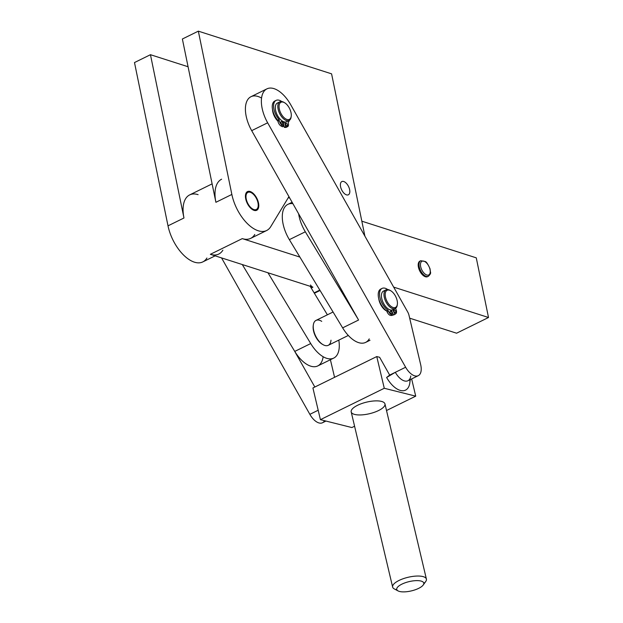 <?xml version="1.0" encoding="UTF-8"?>
<svg xmlns="http://www.w3.org/2000/svg" width="623" height="623" viewBox="0 0 623 623"><rect width="100%" height="100%" fill="white"/><g stroke="black" fill="none" stroke-linecap="round" stroke-linejoin="round"><path stroke-width="0.93" d="M426.794 275.016A7.632 3.964 -116.2 0 1 420.58 263.365A7.632 3.964 -116.2 0 1 428.694 265.928A7.632 3.964 -116.2 0 1 426.794 275.016A7.632 3.964 63.8 0 0 428.694 265.928A7.632 3.964 63.8 0 0 420.58 263.365A7.632 3.964 63.8 0 0 426.794 275.016M426.187 276.355A8.675 4.509 63.8 0 0 428.383 276.277A8.675 4.509 -116.2 0 1 426.187 276.355A8.675 4.509 -116.2 0 1 419.746 268.653A8.675 4.509 -116.2 0 1 420.727 260.71A8.675 4.509 63.8 0 0 419.746 268.653A8.675 4.509 63.8 0 0 426.187 276.355M427.97 276.441A8.675 4.509 -116.2 0 1 425.392 276.744A8.675 4.509 63.8 0 0 427.588 276.674L428.383 276.277C430.252 274.463 430.952 273.115 430.493 272.22L430.01 268.747C427.939 264.113 426.342 261.707 425.213 261.512L420.727 260.71L419.933 261.107A8.675 4.509 63.8 0 0 418.952 269.05A8.675 4.509 63.8 0 0 425.392 276.744A8.675 4.509 -116.2 0 1 418.82 268.653A8.675 4.509 -116.2 0 1 420.354 260.944M276.114 100.381L274.782 101.035A12.639 6.565 63.8 0 0 277.733 120.216L279.065 119.561A12.639 6.565 -116.2 0 1 276.114 100.381A12.639 6.565 -116.2 0 1 281.752 101.541A12.639 6.565 63.8 0 0 273.692 104.399A12.639 6.565 63.8 0 0 279.065 119.561L279.291 120.66L279.065 119.561L277.733 120.216L277.959 121.314L279.291 120.66A4.423 2.297 63.8 0 0 282.351 125.316L281.02 125.971L282.351 125.316A4.423 2.297 -116.2 0 1 279.291 120.66L277.959 121.314A4.423 2.297 63.8 0 0 281.02 125.971L282.468 126.773L281.02 125.971A4.423 2.297 -116.2 0 1 277.959 121.314L277.733 120.216A12.639 6.565 -116.2 0 1 272.352 108.363A12.639 6.565 -116.2 0 1 275.483 100.786M286.767 126.858A4.423 2.297 -116.2 0 1 285.583 127.435L284.283 127.357L283.333 122.723L284.283 127.357L286.915 126.781A4.423 2.297 63.8 0 0 288.356 123.556L288.13 122.458A12.639 6.565 63.8 0 0 289.399 120.317A12.639 6.565 -116.2 0 1 288.13 122.458L288.356 123.556A4.423 2.297 -116.2 0 1 287.585 126.656A4.423 2.297 -116.2 0 1 286.915 126.781L285.583 127.435A4.423 2.297 63.8 0 0 286.261 127.31L287.585 126.656M286.012 125.153A1.472 0.763 63.8 0 0 285.684 124.483A1.472 0.763 -116.2 0 1 286.012 125.153M281.3 123.642A1.472 0.763 63.8 0 0 280.973 122.972A1.472 0.763 -116.2 0 1 281.3 123.642M282.351 125.316L283.8 126.119L282.819 121.337L283.8 126.119L282.351 125.316M284.641 121.983L285.614 126.703L284.641 121.983M282.71 123.268A1.472 0.763 -116.2 0 1 281.588 123.993A1.472 0.763 -116.2 0 1 281.113 121.68A1.472 0.763 -116.2 0 1 282.71 123.268A1.472 0.763 63.8 0 0 281.152 121.656A1.472 0.763 63.8 0 0 281.113 123.323A1.472 0.763 63.8 0 0 282.453 124.304A1.472 0.763 63.8 0 0 282.71 123.268M287.421 124.779A1.472 0.763 -116.2 0 1 286.3 125.503A1.472 0.763 -116.2 0 1 285.825 123.19A1.472 0.763 -116.2 0 1 287.421 124.779A1.472 0.763 63.8 0 0 285.864 123.167A1.472 0.763 63.8 0 0 285.825 124.826A1.472 0.763 63.8 0 0 287.164 125.815A1.472 0.763 63.8 0 0 287.421 124.779M282.468 126.773L283.8 126.119L282.468 126.773M283.247 122.326L284.158 121.882L283.333 122.723L283.247 122.326M285.583 127.435L286.915 126.781L285.614 126.703L284.283 127.357L285.583 127.435M284.135 121.874A9.54 4.961 -116.2 0 1 282.935 121.906A9.54 4.961 63.8 0 0 284.135 121.874M382.086 288.402L380.754 289.056A12.639 6.565 63.8 0 0 378.862 299.126A12.639 6.565 63.8 0 0 386.657 310.846L387.989 310.192A12.639 6.565 -116.2 0 1 380.186 298.472A12.639 6.565 -116.2 0 1 382.086 288.402A12.639 6.565 -116.2 0 1 387.708 289.547A12.639 6.565 63.8 0 0 379.555 294.227A12.639 6.565 63.8 0 0 387.989 310.192L388.472 311.298L387.989 310.192L386.657 310.846L387.14 311.952L388.472 311.298A4.423 2.297 63.8 0 0 392.038 314.763L390.714 315.417L392.038 314.763A4.423 2.297 -116.2 0 1 388.472 311.298L387.14 311.952A4.423 2.297 63.8 0 0 390.714 315.417L391.999 315.456L390.714 315.417A4.423 2.297 -116.2 0 1 387.14 311.952L386.657 310.846A12.639 6.565 -116.2 0 1 378.691 298.472A12.639 6.565 -116.2 0 1 381.455 288.799M393.495 315.028L391.47 310.355L393.495 315.028L395.8 313.696A4.423 2.297 63.8 0 0 395.924 309.179L395.558 308.33L395.924 309.179A4.423 2.297 -116.2 0 1 395.8 313.696L394.826 314.374L392.809 309.709L394.826 314.374L393.495 315.028M394.351 311.998A1.472 0.763 63.8 0 0 394.016 311.329A1.472 0.763 -116.2 0 1 394.266 311.78A1.472 0.763 -116.2 0 1 394.351 311.998M390.473 313.096A1.472 0.763 63.8 0 0 390.146 312.427A1.472 0.763 -116.2 0 1 390.387 312.878A1.472 0.763 -116.2 0 1 390.473 313.096M392.038 314.763L393.331 314.802L391.283 310.059L393.331 314.802L392.038 314.763M391.719 312.224A1.472 0.763 -116.2 0 1 391.104 313.712A1.472 0.763 -116.2 0 1 390.091 311.375A1.472 0.763 -116.2 0 1 391.719 312.224A1.472 0.763 63.8 0 0 390.317 311.118A1.472 0.763 63.8 0 0 390.286 312.777A1.472 0.763 63.8 0 0 391.626 313.758A1.472 0.763 63.8 0 0 391.719 312.224M395.597 311.126A1.472 0.763 -116.2 0 1 394.982 312.614A1.472 0.763 -116.2 0 1 393.97 310.27A1.472 0.763 -116.2 0 1 395.597 311.126A1.472 0.763 63.8 0 0 394.195 310.013A1.472 0.763 63.8 0 0 394.164 311.671A1.472 0.763 63.8 0 0 395.504 312.66A1.472 0.763 63.8 0 0 395.597 311.126M391.999 315.456L393.331 314.802L391.999 315.456M272.508 109.407A10.412 5.405 63.8 0 0 277.936 121.166A10.412 5.405 -116.2 0 1 272.508 109.407M286.938 119.452A9.54 4.961 -116.2 0 1 279.166 108.137A9.54 4.961 -116.2 0 1 284.532 102.694A9.54 4.961 -116.2 0 1 291.214 116.291A9.54 4.961 -116.2 0 1 286.938 119.452A9.54 4.961 63.8 0 0 289.36 108.129A9.54 4.961 63.8 0 0 279.205 104.874A9.54 4.961 63.8 0 0 286.938 119.452M284.532 102.694L283.808 102.281A10.412 5.405 63.8 0 0 277.951 108.215A10.412 5.405 63.8 0 0 286.44 120.566A10.412 5.405 63.8 0 0 291.097 117.116L291.214 116.291M279.906 101.806L277.383 103.052A10.412 5.405 63.8 0 0 276.199 112.561A10.412 5.405 63.8 0 0 283.909 121.812A10.412 5.405 63.8 0 0 286.564 121.734L289.095 120.488A10.412 5.405 -116.2 0 1 286.44 120.566A10.412 5.405 -116.2 0 1 278.722 111.322A10.412 5.405 -116.2 0 1 279.906 101.806A10.412 5.405 -116.2 0 1 284.174 102.507M291.151 116.68A10.412 5.405 -116.2 0 1 289.095 120.488M287.67 120.784A10.412 5.405 -116.2 0 1 283.909 121.812A10.412 5.405 -116.2 0 1 275.802 111.299A10.412 5.405 -116.2 0 1 278.8 102.748M378.753 298.713A10.412 5.405 63.8 0 0 386.735 311.017A10.412 5.405 -116.2 0 1 378.753 298.713M397.412 302.428A9.54 4.961 -116.2 0 1 397.357 304.312A9.54 4.961 -116.2 0 1 390.87 306.243A9.54 4.961 -116.2 0 1 385.185 294.679A9.54 4.961 -116.2 0 1 390.668 290.715A9.54 4.961 -116.2 0 1 397.412 302.428A9.54 4.961 63.8 0 0 387.779 290.061A9.54 4.961 63.8 0 0 388.736 304.055A9.54 4.961 63.8 0 0 397.412 302.428M390.668 290.715L389.943 290.31A10.412 5.405 63.8 0 0 383.963 294.624A10.412 5.405 63.8 0 0 390.169 307.24A10.412 5.405 63.8 0 0 397.24 305.138L397.357 304.312M386.05 289.835L383.519 291.073A10.412 5.405 63.8 0 0 383.262 302.801A10.412 5.405 63.8 0 0 392.708 309.756L395.239 308.517A10.412 5.405 -116.2 0 1 385.793 301.563A10.412 5.405 -116.2 0 1 386.05 289.835A10.412 5.405 -116.2 0 1 390.317 290.528M397.287 304.709A10.412 5.405 -116.2 0 1 395.239 308.517M393.814 308.813A10.412 5.405 -116.2 0 1 383.262 302.801A10.412 5.405 -116.2 0 1 384.944 290.777M257.977 202.81A9.54 4.961 -116.2 0 1 258.163 206.4A9.54 4.961 -116.2 0 1 252.245 208.744A9.54 4.961 -116.2 0 1 246.108 198.262A9.54 4.961 -116.2 0 1 251.474 192.803A9.54 4.961 -116.2 0 1 257.977 202.81A9.54 4.961 63.8 0 0 247.65 192.515A9.54 4.961 63.8 0 0 250.719 207.475A9.54 4.961 63.8 0 0 257.977 202.81M258.093 206.797A10.412 5.405 -116.2 0 1 257.969 207.661L257.945 207.802A10.412 5.405 -116.2 0 1 257.533 209.017L257.478 209.126A10.412 5.405 -116.2 0 1 256.824 210.037L256.746 210.115A10.412 5.405 -116.2 0 1 256.365 210.418A10.412 5.405 63.8 0 0 256.746 210.115L256.824 210.037A10.412 5.405 63.8 0 0 257.478 209.126L257.533 209.017A10.412 5.405 63.8 0 0 257.945 207.802L257.969 207.661A10.412 5.405 63.8 0 0 258.047 207.225L258.163 206.4M251.124 192.616A10.412 5.405 63.8 0 0 251.022 192.554L250.804 192.421A10.412 5.405 63.8 0 0 250.75 192.39A10.412 5.405 63.8 0 0 249.566 191.853L249.441 191.814A10.412 5.405 63.8 0 0 248.273 191.619L248.156 191.619A10.412 5.405 63.8 0 0 247.199 191.775A10.412 5.405 -116.2 0 1 248.156 191.619L248.273 191.619A10.412 5.405 -116.2 0 1 249.441 191.814L249.566 191.853A10.412 5.405 -116.2 0 1 250.804 192.421L251.03 192.554A10.412 5.405 -116.2 0 1 251.124 192.616M245.719 198.885A10.412 5.405 63.8 0 0 256.707 210.278A10.412 5.405 63.8 0 0 258.662 203.846A10.412 5.405 63.8 0 0 254.129 194.314A10.412 5.405 63.8 0 0 247.518 191.596A10.412 5.405 63.8 0 0 245.719 198.885A10.412 5.405 -116.2 0 1 253.639 193.8A10.412 5.405 -116.2 0 1 256.988 210.115A10.412 5.405 -116.2 0 1 245.719 198.885M333.071 312.014L316.009 320.401A13.877 7.211 63.8 0 0 315.666 336.038A13.877 7.211 63.8 0 0 328.259 345.313L348.312 335.454M313.338 324.902L313.221 325.728A13.013 6.76 63.8 0 0 322.34 344.27L323.064 344.683A13.877 7.211 -116.2 0 1 313.338 324.902A13.877 7.211 -116.2 0 1 321.733 321.359M331 340.197A13.877 7.211 -116.2 0 1 323.064 344.683M323.127 356.714A27.755 14.422 -116.2 0 1 294.757 351.411L242.285 264.541L294.757 351.411L310.721 343.561L267.96 272.773L312.917 287.172L311.204 288.013L312.917 287.172A4.338 2.251 -116.2 0 1 310.503 284.991A4.338 2.251 63.8 0 0 312.917 287.172L310.161 286.292L327.387 314.81L310.161 286.292L267.96 272.773L310.721 343.561A27.755 14.422 63.8 0 0 331.21 358.832A27.755 14.422 63.8 0 0 338.803 340.127A27.755 14.422 -116.2 0 1 333.718 358.093A27.755 14.422 -116.2 0 1 310.721 343.561L294.757 351.411A27.755 14.422 63.8 0 0 317.753 365.942L333.718 358.093M322.691 344.464A13.013 6.76 -116.2 0 1 313.283 325.331M215.901 202.296L231.857 194.446L198.34 31.15L331.584 73.841L364.907 236.164L331.584 73.841L198.34 31.15L231.857 194.446A32.964 17.125 63.8 0 0 250.018 226.009A32.964 17.125 63.8 0 0 270.764 226.616A32.964 17.125 -116.2 0 1 266.66 230.518A32.964 17.125 -116.2 0 1 231.857 194.446L215.901 202.296L182.375 39L215.901 202.296A32.964 17.125 -116.2 0 1 221.609 179.206M254.799 234.466A32.964 17.125 -116.2 0 1 242.277 238.617L210.348 254.316L267.96 272.773L210.348 254.316A32.964 17.125 63.8 0 0 222.878 250.166M292.117 202.273L287.857 204.367A27.755 14.422 63.8 0 0 289.36 239.645L305.325 231.795L358.209 319.358L305.325 231.795L289.36 239.645L342.642 327.862L358.591 320.02L342.642 327.862A27.755 14.422 63.8 0 0 365.646 342.401L370.007 340.251M305.325 231.795A27.755 14.422 -116.2 0 1 298.635 213.821A27.755 14.422 63.8 0 0 305.325 231.795M369.237 338.889A27.755 14.422 -116.2 0 1 342.642 327.862L289.36 239.645A27.755 14.422 -116.2 0 1 292.911 203.674M358.209 319.358L288.924 196.619L358.209 319.358M393.674 287.117L488.51 317.504L476.268 257.836L361.831 221.181L476.268 257.836L488.51 317.504L456.589 333.204L409.669 318.174L456.589 333.204L488.51 317.504L393.674 287.117M289.757 198.083L288.317 197.623L289.757 198.083M218.766 254.059A32.964 17.125 -116.2 0 1 210.348 254.316L242.277 238.617L299.881 257.073L242.277 238.617A32.964 17.125 63.8 0 0 250.695 238.36L266.66 230.518M212.116 183.871L189.68 194.898A32.964 17.125 63.8 0 0 183.972 217.995L150.454 54.699L188.076 66.747L150.454 54.699L183.972 217.995A32.964 17.125 -116.2 0 1 198.098 194.649M410.791 375.957A14.75 7.663 -116.2 0 1 404.724 381.003A14.75 7.663 -116.2 0 1 395.317 372.313L386.618 377.483A22.109 11.487 63.8 0 0 400.714 390.52A22.109 11.487 63.8 0 0 409.809 382.95L410.277 379.594M409.981 379.742A22.109 11.487 -116.2 0 1 401.936 390.722A22.109 11.487 -116.2 0 1 386.618 377.483L395.317 372.313L389.671 375.085L386.618 377.483L389.671 375.085L379.625 357.283L376.767 356.566L384.274 388.277L415.728 396.158L411.647 378.924L415.728 396.158L386.517 410.518L415.728 396.158L384.274 388.277L376.767 356.566L312.917 387.965L320.417 419.668L312.917 387.965L376.767 356.566L379.625 357.283L389.671 375.085L395.317 372.313A14.75 7.663 63.8 0 0 407.948 380.746L418.267 375.669A14.75 7.663 -116.2 0 1 405.635 367.243L395.317 372.313L405.635 367.243L267.656 122.801L251.692 130.651L288.924 196.619L251.692 130.651L267.656 122.801A27.755 14.422 -116.2 0 1 266.932 88.855A27.755 14.422 -116.2 0 1 290.707 104.719L407.652 311.889A6.939 3.606 -116.2 0 1 408.968 315.199L420.673 364.665A14.75 7.663 -116.2 0 1 418.267 375.669M324.505 420.696A14.75 7.663 -116.2 0 1 309.857 414.334L318.189 410.238L309.857 414.334A14.75 7.663 63.8 0 0 322.488 422.76L325.954 421.055M294.36 350.749L314.833 387.023L294.36 350.749M334.567 377.32L330.4 359.728L334.567 377.32M309.857 414.334L221.554 257.906L309.857 414.334M314.132 292.872L319.825 290.077L314.132 292.872M206.914 258.015A32.964 17.125 -116.2 0 1 186.168 257.408A32.964 17.125 -116.2 0 1 168.008 225.838L134.49 62.549L168.008 225.838A32.964 17.125 63.8 0 0 202.802 261.909L215.137 255.851M183.972 217.995L168.008 225.838L183.972 217.995M150.454 54.699L134.49 62.549L150.454 54.699M351.878 427.549L320.417 419.668L384.274 388.277L320.417 419.668L351.878 427.549L354.58 426.225L351.878 427.549M423.243 584.981L425.735 581.493A17.351 5.965 166.7 0 0 408.151 577.272A17.351 5.965 166.7 0 0 394.32 588.93L398.105 590.931A13.877 4.774 -13.3 0 1 409.171 581.609A13.877 4.774 -13.3 0 1 423.243 584.981A13.877 4.774 -13.3 0 1 404.989 591.85A13.877 4.774 -13.3 0 1 398.105 590.931M426.405 579.086L384.959 403.922A17.351 5.965 166.7 0 0 366.698 402.108A17.351 5.965 166.7 0 0 351.193 411.904L392.638 587.076A17.351 5.965 -13.3 0 1 408.151 577.272A17.351 5.965 -13.3 0 1 426.405 579.086A17.351 5.965 -13.3 0 1 423.819 583.393M396.882 589.771A17.351 5.965 -13.3 0 1 392.638 587.076M404.989 591.85A13.877 4.774 166.7 0 0 423.718 582.863A13.877 4.774 166.7 0 0 402.108 584.039A13.877 4.774 166.7 0 0 404.989 591.85M361.465 414.91A17.351 5.965 -13.3 0 1 357.867 405.152A17.351 5.965 -13.3 0 1 384.882 403.681A17.351 5.965 -13.3 0 1 361.465 414.91M266.932 88.855L250.968 96.705A27.755 14.422 63.8 0 0 251.692 130.651A27.755 14.422 -116.2 0 1 246.225 102.935A27.755 14.422 -116.2 0 1 261.559 98.084M408.968 315.199A6.939 3.606 63.8 0 0 407.652 311.889L290.707 104.719A27.755 14.422 63.8 0 0 265.593 89.696A27.755 14.422 63.8 0 0 267.656 122.801L405.635 367.243A14.75 7.663 63.8 0 0 417.145 376.027A14.75 7.663 63.8 0 0 420.673 364.665L408.968 315.199M270.764 226.616L288.924 196.619L270.764 226.616M340.571 186.736A7.375 3.831 -116.2 0 1 346.178 183.131A7.375 3.831 -116.2 0 1 348.553 194.688A7.375 3.831 -116.2 0 1 340.571 186.736A7.375 3.831 63.8 0 0 348.35 194.804A7.375 3.831 63.8 0 0 348.537 186.495A7.375 3.831 63.8 0 0 341.848 181.566A7.375 3.831 63.8 0 0 340.571 186.736M198.34 31.15L182.375 39L198.34 31.15M250.75 192.39L251.474 192.803M320.058 290.474L314.374 293.269"/></g></svg>
